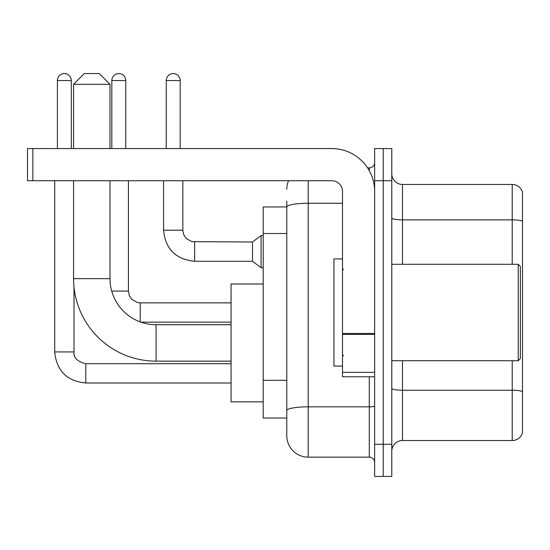<?xml version="1.0" encoding="UTF-8"?>
<svg xmlns="http://www.w3.org/2000/svg" width="550" height="550" viewBox="0 0 550 550"><rect width="100%" height="100%" fill="white"/><g stroke="black" fill="none" stroke-linecap="round" stroke-linejoin="round"><path stroke-width="0.82" d="M308.213 180.716L308.213 457.146A21.429 21.429 0 0 1 286.784 435.717L286.784 201.073L286.784 206.965L263.216 206.965L263.216 418.034L286.784 418.034M374.646 444.283L374.646 476.431L383.212 476.431L383.212 444.283L383.212 476.431L391.786 476.431L391.786 444.283L383.212 444.283L383.212 180.716L383.212 444.283L374.646 444.283L374.646 180.716L383.212 180.716L383.212 148.569L383.212 180.716L391.786 180.716L391.786 444.283M391.786 180.716L391.786 148.569L374.646 148.569L374.646 180.716M308.213 457.146L369.284 457.146L369.284 376.784M367.579 167.86L369.284 167.86A5.356 5.356 0 0 0 374.646 162.498M286.784 435.717L286.784 414.288M342.499 203.273L308.213 203.273A21.429 3.719 180 0 0 286.784 206.992L286.784 201.073M374.646 462.502A5.356 5.356 0 0 0 369.284 457.146M286.784 189.282A21.429 21.429 0 0 1 288.571 180.716M391.786 451.248A10.711 10.711 0 0 1 402.497 440.536L512.215 440.536L512.215 360.717M522.5 192.177A10.711 10.711 0 0 0 512.215 184.463A10.711 10.711 0 0 1 522.5 192.177L522.5 432.822A10.711 10.711 0 0 1 512.215 440.536M522.5 193.036L522.5 221.217A10.711 1.863 180 0 0 512.215 219.876L512.215 184.463L402.497 184.463A10.711 10.711 0 0 1 391.786 173.752A10.711 10.711 0 0 0 402.497 184.463L402.497 264.289M231.069 361.144L156.069 361.144A82.5 82.5 0 0 1 73.569 278.644L73.569 180.716M156.069 361.144L156.069 324.713A46.069 46.069 0 0 1 110 278.644L110 180.716M84.287 73.569L99.289 73.569L110 84.287L73.569 84.287L84.287 73.569M110 148.569L110 84.287M73.569 148.569L73.569 84.287M263.216 283.999L231.069 283.999L231.069 401.857L263.216 401.857M57.393 148.569L57.393 80.534A6.964 6.964 0 0 1 64.357 73.569A6.964 6.964 0 0 1 71.321 80.534L71.321 148.569M54.711 180.716L54.711 351.931L74.002 351.931L74.002 287.038M111.822 148.569L111.822 80.534A6.964 6.964 0 0 1 118.786 73.569A6.964 6.964 0 0 1 125.751 80.534L125.751 148.569M166.251 148.569L166.251 80.534A6.964 6.964 0 0 1 173.216 73.569A6.964 6.964 0 0 1 180.18 80.534L180.18 148.569M194.645 261.284C175.794 259.421 165.433 249.067 163.57 230.216C165.433 249.067 175.794 259.421 194.645 261.284C175.794 259.421 165.433 249.067 163.57 230.216C165.433 249.067 175.794 259.421 194.645 261.284C175.794 259.421 165.433 249.067 163.57 230.216C165.433 249.067 175.794 259.421 194.645 261.284C175.794 259.421 165.433 249.067 163.57 230.216C165.433 249.067 175.794 259.421 194.645 261.284C175.794 259.421 165.433 249.067 163.57 230.216C165.433 249.067 175.794 259.421 194.645 261.284C175.794 259.421 165.433 249.067 163.57 230.216C165.433 249.067 175.794 259.421 194.645 261.284C175.794 259.421 165.433 249.067 163.57 230.216C165.433 249.067 175.794 259.421 194.645 261.284C175.794 259.421 165.433 249.067 163.57 230.216C165.433 249.067 175.794 259.421 194.645 261.284C175.794 259.421 165.433 249.067 163.57 230.216L182.854 230.216L183.789 234.816L186.312 238.549L191.881 241.67L252.498 242L252.498 261.284L194.645 261.284L194.645 242.021M252.498 242L261.071 235.572L261.071 267.712L263.216 267.712M374.646 376.784L342.499 376.784L342.499 333.458L374.646 333.458M374.646 191.428A42.859 42.859 0 0 0 331.788 148.569L32.856 148.569L32.856 180.716L331.788 180.716A10.711 10.711 0 0 1 342.499 191.428L342.499 333.458M32.856 180.716L27.5 180.716L27.5 148.569L32.856 148.569M518.217 264.289L520.355 266.427L520.355 358.572L518.217 360.717L518.217 264.289L391.786 264.289M342.499 258.926L333.926 258.926L333.926 366.073L342.499 366.073M286.784 233.523L263.216 233.523M286.784 380.311L263.216 380.311M374.646 405.914A5.356 0.928 0 0 1 369.284 406.842L308.213 406.842A21.429 3.719 180 0 0 286.784 410.561M369.284 170.679L369.284 167.86M522.5 391.579A10.711 1.863 180 0 0 512.215 390.239L402.497 390.239L402.497 440.536M512.215 264.289L512.215 219.876L402.497 219.876A10.711 1.863 0 0 1 391.786 218.02M402.497 360.717L402.497 390.239A10.711 1.863 0 0 1 391.786 388.376M73.569 278.644L110 278.644M231.069 363.715L85.786 363.715C77.282 361.57 73.349 357.644 74.002 351.931C73.349 357.644 77.282 361.57 85.786 363.715C77.282 361.57 73.349 357.644 74.002 351.931C73.349 357.644 77.282 361.57 85.786 363.715C77.282 361.57 73.349 357.644 74.002 351.931C73.349 357.644 77.282 361.57 85.786 363.715C77.282 361.57 73.349 357.644 74.002 351.931C73.349 357.644 77.282 361.57 85.786 363.715L85.786 382.999C66.935 381.136 56.574 370.783 54.711 351.931C56.574 370.783 66.935 381.136 85.786 382.999C66.935 381.136 56.574 370.783 54.711 351.931C56.574 370.783 66.935 381.136 85.786 382.999C66.935 381.136 56.574 370.783 54.711 351.931C56.574 370.783 66.935 381.136 85.786 382.999C66.935 381.136 56.574 370.783 54.711 351.931C56.574 370.783 66.935 381.136 85.786 382.999L231.069 382.999M57.393 80.534L71.321 80.534M140.216 302.878L140.216 321.901M111.705 291.074L128.432 291.074L128.432 180.716M111.822 80.534L125.751 80.534M182.854 230.216L182.854 180.716M166.251 80.534L180.18 80.534M374.646 334.393L342.499 334.393M342.499 372.357L374.646 372.357M231.069 324.713L156.069 324.713M231.069 322.142L140.896 322.142M128.432 291.074L129.36 295.673L131.883 299.406L137.452 302.528L140.216 302.857L231.069 302.857M252.498 261.284L261.071 267.712M163.57 230.216L163.57 180.716M261.071 235.572L263.216 235.572M391.786 360.717L518.217 360.717M343.571 269.644L342.499 268.572M343.571 355.355L342.499 356.428"/></g></svg>
